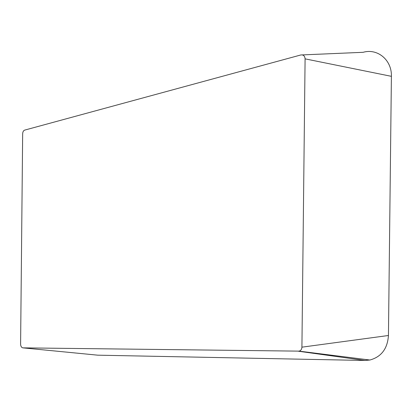 <?xml version="1.0" encoding="UTF-8"?>
<svg xmlns="http://www.w3.org/2000/svg" width="412" height="412" viewBox="0 0 412 412"><rect width="100%" height="100%" fill="white"/><g stroke="black" fill="none" stroke-linecap="round" stroke-linejoin="round"><path stroke-width="0.62" d="M301.919 347.167C301.785 349.294 300.853 350.617 299.117 351.137L22.892 347.862C21.501 347.589 20.739 346.348 20.6 344.144L22.66 133.648L22.933 132.031L23.649 130.753L24.581 130.135L300.801 54.971C303.387 54.616 304.818 55.908 305.091 58.854L301.919 347.167L388.449 335.497C387.512 348.737 381.321 356.91 369.878 360.021L364.95 360.469L97.762 355.175L22.892 347.862M302.331 54.904L363.137 52.303C377.474 48.106 391.951 59.967 391.4 76.333L388.449 335.497M364.95 360.469L298.36 351.22M391.4 76.333L305.091 58.854M299.117 351.137L369.878 360.021"/></g></svg>

